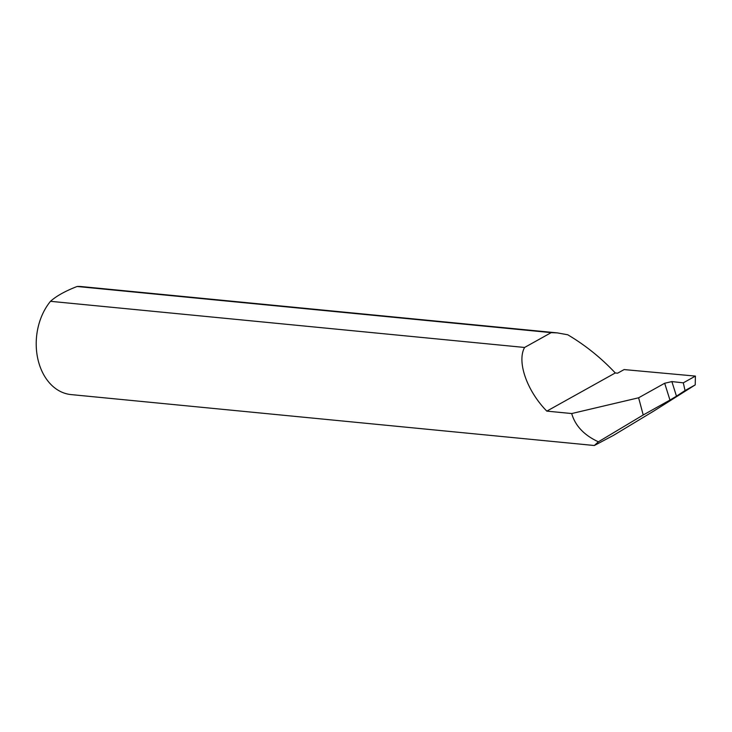 <?xml version="1.0" encoding="UTF-8"?>
<svg xmlns="http://www.w3.org/2000/svg" width="732" height="732" viewBox="0 0 732 732"><rect width="100%" height="100%" fill="white"/><g stroke="black" fill="none" stroke-linecap="round" stroke-linejoin="round"><path stroke-width="1.1" d="M676.469 396.177L685.051 390.559L683.304 382.836L671.875 381.582L676.469 396.177L669.963 400.075L664.674 383.257L638.615 397.787L571.692 413.543C575.206 425.768 584.099 435.192 598.373 441.817L594.329 445.514L613.471 435.375L653.923 410.972L695.226 384.886L695.4 376.092L624.103 369.578L617.616 373.192L615.283 372.963C601.109 357.875 585.261 345.147 567.739 334.771L557.308 332.886L551.205 332.63L524.588 347.462C516.682 361.608 526.894 390.851 546.813 411.128L615.283 372.963M557.308 332.886L81.563 286.587A54.25 39.94 95.6 0 0 77.098 286.487C65.157 291.126 56.282 296.076 50.49 301.319A54.25 39.94 95.6 0 0 38.503 361.654A54.25 39.94 95.6 0 0 71.05 394.585L594.329 445.514M664.674 383.257L671.875 381.582M50.49 301.319L524.588 347.462M571.692 413.543L546.813 411.128M77.098 286.487L551.205 332.63M638.615 397.787L643.218 414.98L669.963 400.075M598.373 441.817L643.218 414.98M695.4 376.092L683.304 382.836M685.051 390.559L695.226 384.886"/></g></svg>
